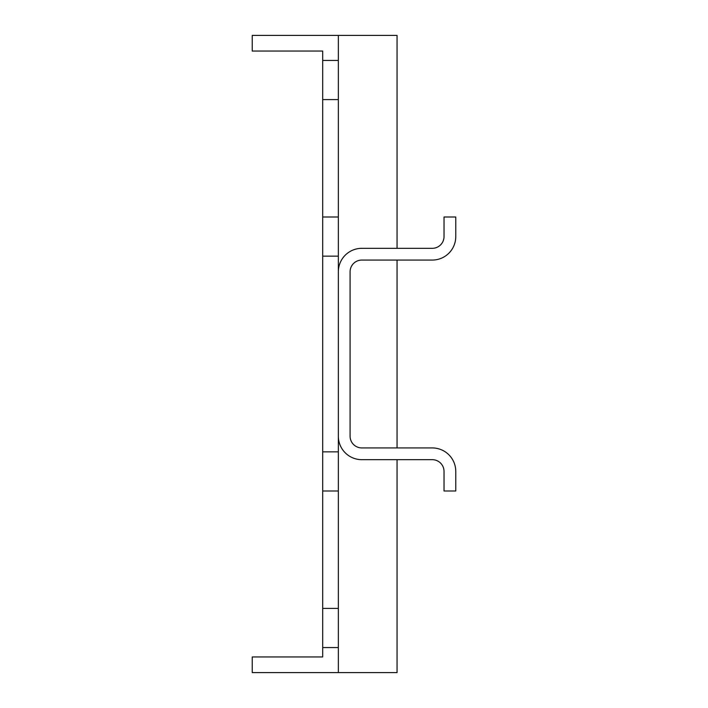 <?xml version="1.0" encoding="UTF-8"?>
<svg xmlns="http://www.w3.org/2000/svg" width="708" height="708" viewBox="0 0 708 708"><rect width="100%" height="100%" fill="white"/><g stroke="black" fill="none" stroke-linecap="round" stroke-linejoin="round"><path stroke-width="1.06" d="M397.055 248.322L397.055 35.4L252.234 35.4L252.234 51.056L322.689 51.056L322.689 99.589L338.344 99.589L338.344 35.4M397.055 260.066L397.055 447.934M397.055 459.678L397.055 672.6L338.344 672.6L338.344 99.589M322.689 99.589L322.689 656.944L252.234 656.944L252.234 672.6L338.344 672.6M322.689 60.445L338.344 60.445M322.689 217.011L338.344 217.011M322.689 256.146L338.344 256.146M322.689 451.854L338.344 451.854M322.689 490.989L338.344 490.989M322.689 608.411L338.344 608.411M322.689 647.555L338.344 647.555M338.344 271.81L338.344 436.19A23.488 23.488 0 0 0 361.832 459.678L432.278 459.678A11.744 11.744 0 0 1 444.022 471.422L444.022 490.989L455.766 490.989L455.766 471.422A23.488 23.488 0 0 0 432.278 447.934L361.832 447.934A11.744 11.744 0 0 1 350.088 436.19L350.088 271.81A11.744 11.744 0 0 1 361.832 260.066L432.278 260.066A23.488 23.488 0 0 0 455.766 236.578L455.766 217.011L444.022 217.011L444.022 236.578A11.744 11.744 0 0 1 432.278 248.322L361.832 248.322A23.488 23.488 0 0 0 338.344 271.81"/></g></svg>
